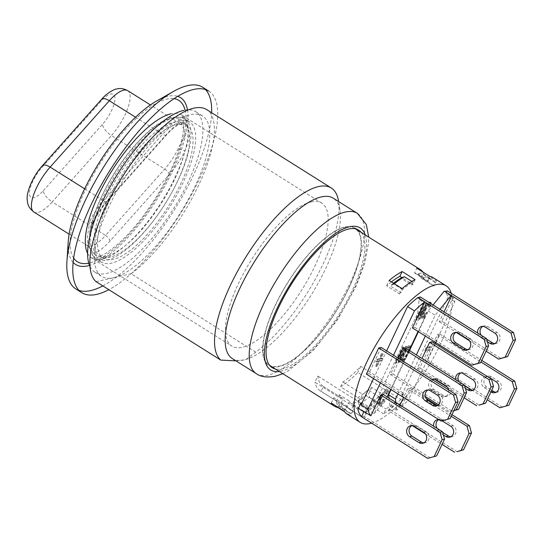 <?xml version="1.0" encoding="UTF-8"?>
<svg xmlns="http://www.w3.org/2000/svg" width="544" height="544" viewBox="0 0 544 544"><rect width="100%" height="100%" fill="white"/><g stroke="black" fill="none" stroke-linecap="round" stroke-linejoin="round"><path stroke-width="0.41" stroke-dasharray="2.72 2.04" d="M169.191 174.665A5.413 2.217 41.7 0 0 164.716 169.055L111.418 135.538L52.231 201.912L105.529 235.43L164.716 169.055A32.49 11.281 122.2 0 0 178.35 148.335L185.579 134.184L181.975 124.794L176.875 123.706L180.56 124.256L183.376 121.754C190.339 125.786 190.917 135.361 185.096 150.484A37.903 13.158 -57.8 0 1 169.191 174.665L110.004 241.033A37.903 13.158 -57.8 0 1 93.378 253.341A5.413 4.794 -102.9 0 0 91.283 245.976A32.49 11.281 122.2 0 0 105.529 235.43A5.413 2.217 41.7 0 1 110.004 241.033M176.875 123.706A32.49 11.281 122.2 0 0 162.629 134.252L103.435 200.627A32.49 11.281 122.2 0 0 89.801 221.354L92.126 223.428L92.242 224.216L91.65 224.611A37.903 13.158 -57.8 0 1 107.562 200.43L166.75 134.055A37.903 13.158 -57.8 0 1 183.376 121.754A80.138 27.826 122.2 0 0 135.796 144.622A80.138 27.826 122.2 0 0 91.65 224.611L89.631 233.485L89.699 247.989L93.378 253.341A80.138 27.826 122.2 0 0 140.957 230.472A80.138 27.826 122.2 0 0 185.096 150.484A5.413 1.659 25.3 0 1 178.35 148.335M89.801 221.354L87.142 238.374L88.176 246.14L91.283 245.976M139.291 147.655A78.513 27.261 -57.8 0 1 183.614 123.25A78.513 27.261 -57.8 0 1 164.886 204.224A78.513 27.261 -57.8 0 1 100.014 256.17A78.513 27.261 -57.8 0 1 139.291 147.655M142.725 149.818A78.513 27.261 -57.8 0 1 187.054 125.412A78.513 27.261 -57.8 0 1 168.327 206.387A78.513 27.261 -57.8 0 1 103.455 258.332A78.513 27.261 -57.8 0 1 142.725 149.818M142.589 147.499A82.844 28.764 122.2 0 0 101.15 261.997A82.844 28.764 122.2 0 0 169.599 207.189A82.844 28.764 122.2 0 0 189.36 121.747A82.844 28.764 122.2 0 0 142.589 147.499M235.98 360.876L244.263 359.897A94.758 32.898 122.2 0 0 246.242 359.373A94.758 32.898 122.2 0 0 310.644 295.895A94.758 32.898 122.2 0 0 339.973 210.358A94.758 32.898 122.2 0 0 333.241 198.172M232.349 358.591A94.758 32.898 122.2 0 0 244.263 359.897L246.126 359.407L255.721 352.145A102.333 35.53 122.2 0 0 338.524 201.13M361.168 232.363A81.219 28.2 -57.8 0 1 339.334 313.942A81.219 28.2 -57.8 0 1 275.264 368.948M356.871 229.276A81.219 28.2 122.2 0 0 355.266 228.011A81.219 28.2 122.2 0 0 345.052 226.889A81.219 28.2 122.2 0 0 281.296 293.386A81.219 28.2 122.2 0 0 268.784 365.514A81.219 28.2 122.2 0 0 270.613 366.418M271.823 366.785A81.219 28.2 122.2 0 0 335.893 311.78A81.219 28.2 122.2 0 0 357.728 230.2M348.507 288.47A80.675 28.009 -57.8 0 1 269.069 365.058A80.675 28.009 -57.8 0 1 288.313 281.846A80.675 28.009 -57.8 0 1 354.974 228.473A80.675 28.009 -57.8 0 1 348.507 288.47M255.721 352.145L131.077 273.741A102.333 35.53 122.2 0 0 199.498 183.335A102.333 35.53 122.2 0 0 206.611 109.568M96.118 281.69L131.077 273.741M113.546 277.726A94.758 32.898 122.2 0 0 113.594 277.719A94.758 32.898 122.2 0 0 113.642 277.705A94.758 32.898 122.2 0 0 188 200.097A94.758 32.898 122.2 0 0 202.579 115.988A94.758 32.898 122.2 0 0 124.284 178.684A94.758 32.898 122.2 0 0 101.68 276.406A94.758 32.898 122.2 0 0 113.546 277.726M90.025 266.492A94.758 32.898 122.2 0 0 94.806 272.082A94.758 32.898 122.2 0 0 106.719 273.394A94.758 32.898 122.2 0 0 181.098 195.813A94.758 32.898 122.2 0 0 195.704 111.663A94.758 32.898 122.2 0 0 183.784 110.35M208.672 91.038A119.122 41.358 -57.8 0 1 195.901 186.211A119.122 41.358 -57.8 0 1 108.841 289.687M75.813 288.918A119.122 41.358 122.2 0 0 79.057 290.442M102.823 285.906A119.122 41.358 122.2 0 0 211.636 112.73M205.428 89.515A119.122 41.358 122.2 0 0 202.654 87.251M73.161 262.453A98.546 34.218 -57.8 0 1 68.265 241.346M156.509 101.055A98.546 34.218 -57.8 0 1 168.137 96.274A98.546 34.218 -57.8 0 1 177.65 96.322M187.435 109.806A98.546 34.218 -57.8 0 1 157.026 199.274A98.546 34.218 -57.8 0 1 89.556 265.438M311.127 201.926A84.47 29.328 -57.8 0 1 321.749 203.096A84.47 29.328 -57.8 0 1 308.734 278.113A84.47 29.328 -57.8 0 1 242.427 347.262A84.47 29.328 -57.8 0 1 231.805 346.093A84.47 29.328 -57.8 0 1 244.827 271.082A84.47 29.328 -57.8 0 1 311.127 201.926M451.214 293.332A80.675 28.009 -57.8 0 1 448.78 322.082A80.675 28.009 -57.8 0 1 425.884 370.525A80.675 28.009 -57.8 0 1 371.647 423.15M423.042 272.102A80.675 28.009 -57.8 0 1 423.456 272.687L436.349 280.799A80.675 28.009 122.2 0 0 433.201 277.671M365.459 412.284A80.675 28.009 122.2 0 0 378.427 403.342L365.534 395.23A80.675 28.009 -57.8 0 1 352.566 404.172L365.459 412.284L367.71 407.517L354.817 399.412A75.262 26.132 122.2 0 0 357.836 397.637A75.262 26.132 122.2 0 0 368.05 389.898L380.95 398.011A75.262 26.132 -57.8 0 1 379.474 399.276L377.978 402.438A78.513 27.261 -57.8 0 1 367.438 409.788L368.798 406.912A75.262 26.132 -57.8 0 1 367.71 407.517M347.296 414.256A80.675 28.009 122.2 0 0 350.771 415.623L344.563 411.72M411.692 285.029L413.052 282.146A78.513 27.261 122.2 0 0 402.478 289.537L400.982 292.692L390.667 286.205A75.262 26.132 -57.8 0 1 401.377 278.535L411.692 285.029A75.262 26.132 -57.8 0 1 412.794 284.41L401.894 277.556M391.422 281.887A75.262 26.132 122.2 0 0 386.662 285.811L399.554 293.923A75.262 26.132 -57.8 0 1 400.982 292.692M399.554 293.923L402.077 288.592M415.045 279.65L412.794 284.41M349.683 401.268L345.664 409.782A78.513 27.261 122.2 0 0 348.452 412.427A78.513 27.261 122.2 0 0 350.955 413.535L352.315 410.659L341.999 404.172A75.262 26.132 -57.8 0 1 340.83 403.716L343.135 398.834A69.85 24.249 -57.8 0 1 342.747 398.602A69.85 24.249 -57.8 0 1 339.368 394.781L349.683 401.268A69.85 24.249 122.2 0 0 353.063 405.09A69.85 24.249 122.2 0 0 353.45 405.321L351.145 410.203L364.038 418.316L366.35 413.433A69.85 24.249 -57.8 0 1 365.956 413.202A69.85 24.249 -57.8 0 1 365.507 412.896A69.85 24.249 -57.8 0 1 363.984 411.495M337.994 407.259L340.122 402.75L353.022 410.856A75.262 26.132 -57.8 0 1 352.315 410.659M353.022 410.856L350.771 415.623M344.148 411.135L346.671 405.804L333.778 397.691A75.262 26.132 122.2 0 0 337.287 401.567A75.262 26.132 122.2 0 0 338.252 402.091A75.262 26.132 122.2 0 0 340.122 402.75M363.072 417.785L350.18 409.673A75.262 26.132 122.2 0 1 347.154 406.626A75.262 26.132 -57.8 0 1 346.671 405.804M414.589 272.959L427.482 281.071A75.262 26.132 -57.8 0 1 428.196 281.275L429.556 278.399A78.513 27.261 -57.8 0 1 432.052 279.507A78.513 27.261 -57.8 0 1 434.853 282.173L433.364 285.335A75.262 26.132 -57.8 0 1 433.833 286.13L420.94 278.018A75.262 26.132 122.2 0 0 417.425 274.149A75.262 26.132 122.2 0 0 416.459 273.618A75.262 26.132 122.2 0 0 414.589 272.959L416.84 268.199M427.482 281.071L429.733 276.311M436.349 280.799L433.833 286.13M386.662 285.811L389.178 280.48M447.243 290.836L446.114 293.223L452.989 297.548A75.262 26.132 -57.8 0 1 454.852 301.696L435.574 342.489M454.852 301.696L447.977 297.371A75.262 26.132 122.2 0 0 446.114 293.223M444.768 291.455L444.72 291.55A75.262 26.132 122.2 0 0 444.264 291.135M412.413 327.923L414.861 327.366L425.986 303.831L419.111 299.506L417.697 313.351L378.066 397.195L367.193 409.326L363.943 416.208L430.134 457.837M388.987 398.12L389.946 406.123A69.85 24.249 -57.8 0 1 385.934 408.979L383.629 413.862A75.262 26.132 -57.8 0 0 388.504 410.482A75.262 26.132 -57.8 0 0 392.006 407.694L394.522 402.363A69.85 24.249 -57.8 0 1 390.918 405.368L388.43 410.638L412.359 425.694M391.054 389.599L410.652 348.14M418.418 331.704L428.23 310.957L433.065 304.973M409.775 350.758L405.436 359.04L402.669 361.787L402.166 359.734L404.11 354.545C406.742 349.18 408.768 346.297 410.19 345.882L409.326 345.345C410.611 345.188 410.094 347.677 407.776 352.804L404.58 358.503L401.812 361.25L401.309 359.19L403.254 354.001C405.885 348.643 407.912 345.753 409.326 345.345L410.584 345.923L410.863 346.684M401.812 361.25L402.669 361.787L401.812 361.25M402.458 347.147L403.084 347.004L399.82 358.51L405.518 346.453L406.103 346.317L398.84 361.692L398.208 361.835L401.479 350.336L395.78 362.386L395.189 362.522L402.458 347.147L403.947 347.548L400.676 359.054L406.375 346.99L406.966 346.861L399.697 362.229L399.065 362.372L402.336 350.88L396.644 362.93L396.046 363.059L403.315 347.691M426.489 312.542L427.346 313.086C425.415 316.594 423.953 318.451 422.96 318.668L422.096 318.131C420.764 318.444 421.321 315.921 423.769 310.556C426.319 305.361 428.291 302.58 429.672 302.212C430.59 302.022 430.494 303.375 429.393 306.258L428.57 306.87C429.366 304.79 429.454 303.817 428.835 303.96C427.897 304.11 426.414 306.265 424.395 310.413C422.45 314.609 421.96 316.601 422.912 316.384C423.606 316.241 424.674 314.833 426.108 312.174L426.489 312.542C424.558 316.05 423.096 317.914 422.096 318.131L422.96 318.668C421.627 318.988 422.185 316.465 424.626 311.093C427.183 305.905 429.148 303.124 430.535 302.75M431.134 303.763L430.25 306.796L429.427 307.408C430.222 305.327 430.318 304.354 429.692 304.497L428.835 303.96L429.692 304.497C428.754 304.654 427.278 306.802 425.258 310.95C423.314 315.153 422.817 317.145 423.769 316.928C424.463 316.778 425.53 315.377 426.972 312.712L427.346 313.086M422.627 316.356L423.769 316.928L422.627 316.356M422.851 304.008L423.477 303.858L420.213 315.37L425.911 303.307L426.496 303.178L419.234 318.546L418.601 318.689L421.872 307.19L416.174 319.24L415.582 319.376L422.851 304.008L424.34 304.402L421.07 315.908L426.775 303.851L427.36 303.715L420.09 319.09L419.465 319.233L422.729 307.734L417.037 319.784L416.446 319.92L423.708 304.545M383.785 399.316C381.834 402.784 380.242 404.675 379.012 404.994L378.318 404.933L380.168 397.535C382.677 392.442 384.798 389.626 386.539 389.089L387.403 389.633C388.518 389.443 388.559 390.769 387.512 393.598L386.546 394.25C387.328 392.115 387.328 391.163 386.56 391.381C385.036 392.129 383.452 394.298 381.806 397.888C379.896 402.009 379.508 403.981 380.637 403.798C381.507 403.594 382.677 402.166 384.146 399.514L384.642 399.854C382.697 403.322 381.106 405.212 379.875 405.532L379.182 405.477L381.031 398.072C383.534 392.986 385.662 390.17 387.403 389.633L386.539 389.089C387.661 388.906 387.695 390.225 386.655 393.06L385.689 393.706C386.464 391.578 386.471 390.619 385.696 390.837C384.18 391.585 382.595 393.754 380.943 397.344C379.039 401.472 378.644 403.444 379.78 403.26C380.65 403.056 381.82 401.622 383.282 398.97L384.642 399.854M386.077 390.871L386.934 391.415L386.077 390.871M379.399 403.22L380.637 403.798L379.399 403.22M367.193 409.326L374.075 413.651L383.153 394.448M423.892 442.877A5.957 5.277 -102.8 0 0 425.156 442.762A5.957 5.277 -102.8 0 0 429.114 437.92A5.957 5.277 -102.8 0 0 426.258 431.834L416.799 425.884A5.957 5.277 -102.8 0 0 413.059 425.197A5.957 5.277 -102.8 0 0 411.876 425.646M362.528 417.418A75.262 26.132 -57.8 0 1 361.692 416.718L361.495 416.765M361.57 416.602A75.262 26.132 -57.8 0 0 361.692 416.718L363.943 416.208M444.033 311.875L439.341 321.803L441.789 321.246L452.989 297.548M441.789 321.246L501.106 358.55M494.863 343.59A5.957 5.277 -102.8 0 0 496.128 343.475A5.957 5.277 -102.8 0 0 500.086 338.633A5.957 5.277 -102.8 0 0 497.23 332.547L487.771 326.597A5.957 5.277 -102.8 0 0 484.031 325.91A5.957 5.277 -102.8 0 0 482.841 326.359M481.304 335.315A5.957 5.277 -102.8 0 0 482.929 336.845L486.683 339.204M487.41 341.761L480.481 337.402A5.957 5.277 77.2 0 1 477.673 333.037M439.341 321.803L456.396 332.527M469.479 340.755L486.112 351.22M444.72 291.55L451.595 295.875M364.038 418.316A75.262 26.132 -57.8 0 1 363.644 418.112M357.938 409.258L314.956 382.221L317.866 376.067A69.85 24.249 122.2 0 0 322.973 386.165A69.85 24.249 122.2 0 0 323.367 386.396L321.055 391.279A75.262 26.132 -57.8 0 1 320.096 390.748A75.262 26.132 -57.8 0 1 314.956 382.221M321.055 391.279L340.83 403.716M350.18 409.673A75.262 26.132 122.2 0 0 351.145 410.203M352.566 404.172L354.817 399.412M365.534 395.23L368.05 389.898M383.629 413.862L370.729 405.749A75.262 26.132 122.2 0 0 379.474 399.276L382.004 393.924L371.688 387.437A69.85 24.249 -57.8 0 1 362.726 394.38L360.414 399.262A75.262 26.132 -57.8 0 1 358.482 400.425L368.798 406.912M340.646 386.825L342.951 381.942A69.85 24.249 122.2 0 0 360.713 366.33L403.696 393.36L400.785 399.514L357.802 372.484A75.262 26.132 -57.8 0 1 340.646 386.825L360.414 399.262M400.785 399.514A75.262 26.132 -57.8 0 1 392.006 407.694L390.878 410.081L457.069 451.717M394.522 402.363L401.404 406.688L410.081 388.321L425.993 398.33M437.464 405.545L451.976 414.671M450.826 436.75A5.957 5.277 -102.8 0 0 452.091 436.642A5.957 5.277 -102.8 0 0 456.049 431.8A5.957 5.277 -102.8 0 0 453.193 425.707L443.734 419.764A5.957 5.277 -102.8 0 0 439.994 419.077A5.957 5.277 -102.8 0 0 438.716 419.574M437.26 428.482A5.957 5.277 -102.8 0 0 438.892 430.012L442.639 432.371M410.081 388.321L407.633 388.878L451.207 416.289M443.367 434.921L436.444 430.569A5.957 5.277 77.2 0 1 433.636 426.197M438.627 419.519A5.957 5.277 77.2 0 1 441.286 420.322L442.184 420.886M425.435 433.922L442.075 444.38M390.878 410.081L388.43 410.638M390.918 405.368L397.793 409.693A69.85 24.249 -57.8 0 1 396.828 410.448L395.869 402.444M407.633 388.878L403.573 397.474M399.996 405.042L397.793 409.693M360.713 366.33L357.802 372.484M420.94 278.018L423.456 272.687M380.95 398.011L378.427 403.342M331.255 403.022L333.778 397.691M360.849 403.097L317.866 376.067M373.538 378.576L386.628 350.873M366.377 374.075L368.825 373.517L381.154 347.432M379.875 358.598L382.065 358.102L381.058 360.23L378.869 360.726L376.475 365.792L375.537 366.003L377.93 360.937L375.748 361.44L376.754 359.305L378.937 358.809L381.351 353.702L382.289 353.491L379.875 358.598L380.739 359.135L382.922 358.639L381.915 360.774L379.732 361.27L377.332 366.33L376.4 366.547L378.794 361.481L376.604 361.978L377.611 359.849L379.8 359.353L382.214 354.246L383.153 354.028L380.739 359.135M419.111 299.506L420.315 296.956M428.196 281.275L417.88 274.788A75.262 26.132 -57.8 0 1 420.002 275.767A75.262 26.132 -57.8 0 1 423.048 278.841L433.364 285.335M323.367 386.396L343.135 398.834M353.45 405.321L366.35 413.433M447.977 297.371L401.506 395.678L408.388 400.003A69.85 24.249 -57.8 0 1 401.404 406.688M403.696 393.36A69.85 24.249 -57.8 0 1 401.506 395.678M389.946 406.123L396.828 410.448M370.729 405.749L373.041 400.867L385.934 408.979M373.041 400.867A69.85 24.249 122.2 0 0 382.004 393.924M342.951 381.942L362.726 394.38M386.655 393.06L387.512 393.598M385.689 393.706L386.546 394.25M383.282 398.97L384.146 399.514M382.065 358.102L382.922 358.639M381.058 360.23L381.915 360.774M378.869 360.726L379.732 361.27M376.475 365.792L377.332 366.33M375.537 366.003L376.4 366.547M377.93 360.937L378.794 361.481M375.748 361.44L376.604 361.978M376.754 359.305L377.611 359.849M378.937 358.809L379.8 359.353M381.351 353.702L382.214 354.246M382.289 353.491L383.153 354.028M423.477 303.858L424.34 304.402M420.213 315.37L421.07 315.908M425.911 303.307L426.775 303.851M426.496 303.178L427.36 303.715M419.234 318.546L420.09 319.09M418.601 318.689L419.465 319.233M421.872 307.19L422.729 307.734M416.174 319.24L417.037 319.784M415.582 319.376L416.446 319.92M429.393 306.258L430.25 306.796M428.57 306.87L429.427 307.408M426.108 312.174L426.972 312.712M403.084 347.004L403.947 347.548M399.82 358.51L400.676 359.054M405.518 346.453L406.375 346.99M406.103 346.317L406.966 346.861M398.84 361.692L399.697 362.229M398.208 361.835L399.065 362.372M401.479 350.336L402.336 350.88M395.78 362.386L396.644 362.93M395.189 362.522L396.046 363.059M410.19 345.882L410.584 345.923M409.462 349.955L408.027 353.444C405.994 357.592 404.484 359.795 403.485 360.046C402.56 360.169 402.975 358.299 404.729 354.423C406.844 350.071 408.394 347.806 409.367 347.63L409.7 349.139M403.485 360.046L402.628 359.502C403.621 359.251 405.137 357.048 407.17 352.9L408.605 349.418C409.115 347.8 409.088 347.024 408.51 347.086C407.531 347.262 405.987 349.534 403.872 353.886C402.118 357.755 401.703 359.632 402.628 359.502L403.485 360.046M409.632 347.657L408.51 347.086L409.367 347.63M371.688 387.437L368.655 393.849A76.344 26.506 -57.8 0 1 358.027 401.384L358.482 400.425M358.027 401.384L358.843 404.382A78.513 27.261 122.2 0 0 369.383 397.025L368.655 393.849M377.978 402.438L369.383 397.025M367.438 409.788L358.843 404.382M417.88 274.788L418.336 273.822A76.344 26.506 -57.8 0 1 423.545 277.787L423.048 278.841M423.545 277.787L426.258 276.767A78.513 27.261 122.2 0 0 423.456 274.101A78.513 27.261 122.2 0 0 420.961 272.986L418.336 273.822M429.556 278.399L420.961 272.986M434.853 282.173L426.258 276.767M393.543 283.22A76.344 26.506 122.2 0 0 391.163 285.144L390.667 286.205M401.377 278.535L401.826 277.576M391.163 285.144L393.876 284.124A78.513 27.261 -57.8 0 1 394.359 283.737M413.052 282.146L411.903 281.425M339.368 394.781L336.342 401.193A76.344 26.506 122.2 0 0 341.544 405.13L341.999 404.172M341.544 405.13L342.36 408.129A78.513 27.261 -57.8 0 1 339.857 407.021A78.513 27.261 -57.8 0 1 337.069 404.376L336.342 401.193M345.664 409.782L337.069 404.376M350.955 413.535L342.36 408.129M402.478 289.537L393.876 284.124M380.412 382.901L393.509 355.205M425.986 303.831L424.578 317.676L418.05 331.473M417.697 313.351L424.578 317.676M409.129 350.35L390.687 389.368M387.11 396.936L384.941 401.52L374.075 413.651M378.066 397.195L384.941 401.52M405.171 347.861L392.843 373.946L390.388 374.503L398.14 358.115M392.843 373.946L452.152 411.257L453.825 410.754M432.766 379.896A5.957 5.277 -102.8 0 0 433.976 389.552L443.435 395.495A5.957 5.277 -102.8 0 0 447.175 396.182A5.957 5.277 -102.8 0 0 451.132 391.34A5.957 5.277 -102.8 0 0 448.276 385.247L438.824 379.304A5.957 5.277 -102.8 0 0 435.078 378.617A5.957 5.277 -102.8 0 0 433.894 379.059M453.92 410.543L449.704 411.815L452.152 411.257M448.569 389.83A5.957 5.277 77.2 0 1 444.727 396.739A5.957 5.277 77.2 0 1 440.987 396.052L431.528 390.109A5.957 5.277 77.2 0 1 428.645 384.411A5.957 5.277 77.2 0 1 431.956 379.386M390.388 374.503L425.272 396.447M438.498 404.763L449.704 411.815M397.929 393.924L416.371 354.906M425.299 336.029L435.105 315.282L439.94 309.298M428.23 310.957L435.105 315.282M435.05 343.597L408.388 400.003M432.099 341.741L419.771 367.826L417.323 368.383L422.015 358.455M419.771 367.826L479.087 405.137M472.845 390.17A5.957 5.277 -102.8 0 0 474.11 390.062A5.957 5.277 -102.8 0 0 478.067 385.213A5.957 5.277 -102.8 0 0 475.211 379.127L465.752 373.177A5.957 5.277 -102.8 0 0 462.012 372.497A5.957 5.277 -102.8 0 0 460.822 372.939M459.279 381.895A5.957 5.277 -102.8 0 0 460.911 383.425L464.664 385.791M465.392 388.341L458.463 383.982A5.957 5.277 77.2 0 1 455.654 379.617M417.323 368.383L434.377 379.107M447.454 387.335L464.093 397.8M428.645 349.636L424.708 350.533L426.129 347.541L430.059 346.644L428.645 349.636L429.502 350.18L425.571 351.07L426.986 348.078L430.916 347.188L429.502 350.18M425.136 360.72L437.464 334.635L439.912 334.077L427.584 360.162L425.136 360.72L464.59 385.533M427.584 360.162L502.37 407.204M471.614 389.953L487.206 399.758M439.912 334.077L481.773 360.4M496.135 392.238A5.957 5.277 -102.8 0 0 497.393 392.129A5.957 5.277 -102.8 0 0 501.35 387.335A5.957 5.277 -102.8 0 0 498.576 381.242L491.62 376.87A5.957 5.277 -102.8 0 0 487.873 376.183A5.957 5.277 -102.8 0 0 483.915 381.031A5.957 5.277 -102.8 0 0 486.771 387.117L491.708 390.225M437.464 334.635L481.005 362.018M490.946 391.836L484.323 387.675A5.957 5.277 77.2 0 1 481.467 381.582A5.957 5.277 77.2 0 1 485.425 376.74A5.957 5.277 77.2 0 1 487.92 376.849M498.576 381.242L496.128 381.8M424.708 350.533L425.571 351.07M426.129 347.541L426.986 348.078M430.059 346.644L430.916 347.188M368.825 373.517L443.612 420.56M437.369 405.593A5.957 5.277 -102.8 0 0 438.634 405.484A5.957 5.277 -102.8 0 0 442.592 400.69A5.957 5.277 -102.8 0 0 439.817 394.597L432.861 390.225A5.957 5.277 -102.8 0 0 429.114 389.545A5.957 5.277 -102.8 0 0 427.931 389.987M439.817 394.597L437.369 395.155M414.861 327.366L474.178 364.67M467.935 349.71A5.957 5.277 -102.8 0 0 469.193 349.595A5.957 5.277 -102.8 0 0 473.158 344.753A5.957 5.277 -102.8 0 0 470.295 338.667L460.843 332.717A5.957 5.277 -102.8 0 0 457.096 332.037A5.957 5.277 -102.8 0 0 455.913 332.479M135.538 117.218L162.629 134.252A5.413 2.217 -138.3 0 0 166.491 134.96A5.413 2.217 -138.3 0 0 166.75 134.055M84.64 188.802L103.435 200.627A5.413 2.217 -138.3 0 0 107.304 201.328A5.413 2.217 -138.3 0 0 107.562 200.43M127.67 90.63A32.49 11.281 -57.8 0 1 111.418 135.538A10.832 4.434 41.7 0 1 102.476 124.331A21.658 7.521 122.2 0 0 114.934 97.974A21.658 7.521 122.2 0 0 101.082 101.123L41.895 167.498A21.658 7.521 122.2 0 0 29.437 193.848A21.658 7.521 122.2 0 0 43.289 190.699A10.832 4.434 -138.3 0 0 52.231 201.912A32.49 11.281 -57.8 0 1 33.891 212.01M137.856 144.52A82.844 28.764 -57.8 0 1 184.634 118.776A82.844 28.764 -57.8 0 1 164.873 204.211A82.844 28.764 -57.8 0 1 96.417 259.026A82.844 28.764 -57.8 0 1 137.856 144.52M101.082 101.123A10.832 4.434 41.7 0 1 101.592 99.328M41.895 167.498A10.832 4.434 41.7 0 1 42.405 165.696M43.289 190.699L102.476 124.331M256.414 373.728A94.758 32.898 122.2 0 0 268.335 375.04A94.758 32.898 122.2 0 0 342.713 297.466A94.758 32.898 122.2 0 0 357.313 213.309M365.214 234.906A83.926 29.138 -57.8 0 1 341.346 312.487A83.926 29.138 -57.8 0 1 281.33 371.13A83.926 29.138 -57.8 0 1 279.303 371.491M185.048 110.099A95.295 33.089 -57.8 0 1 154.673 200.872A95.295 33.089 -57.8 0 1 88.781 263.16M73.671 258.135A95.295 33.089 -57.8 0 1 100.048 163.445A95.295 33.089 -57.8 0 1 173.978 98.654M87.632 253.395A84.47 29.328 122.2 0 0 91.684 257.965A84.47 29.328 122.2 0 0 160.242 204.027A84.47 29.328 122.2 0 0 181.628 114.968A84.47 29.328 122.2 0 0 171.006 113.798M416.799 425.884L414.351 426.442M426.258 431.834L423.81 432.385M482.929 336.845L480.481 337.402M487.771 326.597L485.323 327.155M497.23 332.547L494.782 333.098M438.892 430.012L436.444 430.569M443.734 419.764L441.286 420.322M453.193 425.707L450.745 426.265M379.012 404.994L379.875 405.532M380.168 397.535L381.031 398.072M380.943 397.344L381.806 397.888M423.769 310.556L424.626 311.093M424.395 310.413L425.258 310.95M407.776 352.804L408.639 353.342M404.58 358.503L405.436 359.04M401.309 359.19L402.166 359.734M403.254 354.001L404.11 354.545M403.872 353.886L404.729 354.423M408.605 349.418L409.353 349.887M407.17 352.9L408.027 353.444M443.435 395.495L440.987 396.052M433.976 389.552L431.528 390.109M438.824 379.304L436.376 379.855M448.276 385.247L445.828 385.805M460.911 383.425L458.463 383.982M465.752 373.177L463.304 373.735M475.211 379.127L472.763 379.685M486.771 387.117L484.323 387.675M491.62 376.87L489.172 377.427M432.861 390.225L430.413 390.782M460.843 332.717L458.395 333.275M470.295 338.667L467.847 339.225M89.631 233.485L92.242 224.216C96.336 215.716 101.354 208.087 107.304 201.328L166.491 134.96C170.428 130.608 173.924 127.548 176.984 125.766L180.282 124.331M88.176 246.14L89.706 248.003C90.692 253.069 92.929 256.748 96.417 259.026L101.15 261.997M180.288 124.324L181.975 124.794L150.382 104.917M88.169 246.146L69.102 234.151M189.36 121.747L184.634 118.776C172.496 113.172 156.257 121.638 135.925 144.174C113.05 169.476 92.67 208.658 89.644 233.424M187.054 125.412L183.614 123.25M103.455 258.332L100.014 256.17M282.798 373.694L287.674 371.246L313.589 350.091L337.246 320.144L356.279 285.892L364.868 262.8L368.628 242.386L368.71 237.109M358.7 230.173L355.266 228.011M272.218 367.676L268.784 365.514M339.973 210.358L338.592 201.532M94.806 272.082L101.68 276.406M195.704 111.663L202.579 115.988M321.749 203.096L181.628 114.968L183.104 117.994C183.811 120.414 183.954 124.154 183.525 129.22C181.186 148.995 171.401 172.727 154.156 200.423C137.319 225.93 121.054 243.617 105.359 253.504C100.98 256.081 97.539 257.57 95.057 257.985L91.684 257.965L231.805 346.093M269.069 365.058L269.756 365.486M354.974 228.473L355.66 228.902M413.059 425.197L410.611 425.755M425.156 442.762L422.708 443.319M484.031 325.91L481.583 326.468M496.128 343.475L493.68 344.032M337.287 401.567L320.096 390.748M439.994 419.077L437.546 419.635M452.091 436.642L449.636 437.199M417.425 274.149L420.002 275.767M322.973 386.165L342.747 398.602M353.063 405.09L358.34 408.408M363.814 411.856L365.956 413.202M379.182 405.477L378.318 404.933M423.456 274.101L432.052 279.507M348.452 412.427L339.857 407.021M435.078 378.617L432.63 379.175M447.175 396.182L444.727 396.739M462.012 372.497L459.564 373.055M474.11 390.062L471.662 390.612M487.873 376.183L485.425 376.74M497.393 392.129L494.945 392.686M429.114 389.545L426.666 390.096M438.634 405.484L436.186 406.042M457.096 332.037L454.648 332.595M469.193 349.595L466.745 350.152"/><path stroke-width="0.82" d="M338.592 201.532L338.524 201.13A102.333 35.53 122.2 0 0 331.262 187.972A102.333 35.53 122.2 0 0 230.506 285.117A102.333 35.53 122.2 0 0 220.769 360.087L235.98 360.876M368.71 237.109L366.302 224.468L357.313 213.309L333.241 198.172A94.758 32.898 122.2 0 0 239.952 288.123A94.758 32.898 122.2 0 0 232.349 358.591L256.414 373.728C260.712 376.856 266.954 377.706 275.135 376.285L282.798 373.694M275.264 368.948A81.219 28.2 -57.8 0 1 272.218 367.676A81.219 28.2 -57.8 0 1 284.736 295.548A81.219 28.2 -57.8 0 1 348.493 229.051A81.219 28.2 -57.8 0 1 358.7 230.173A81.219 28.2 -57.8 0 1 361.168 232.363M270.613 366.418A81.219 28.2 122.2 0 0 271.823 366.785M357.728 230.2A81.219 28.2 122.2 0 0 356.871 229.276M331.262 187.972L206.611 109.568A102.333 35.53 122.2 0 0 123.515 174.971A102.333 35.53 122.2 0 0 96.118 281.69L220.769 360.087M183.784 110.35A94.758 32.898 122.2 0 0 114.458 179.146A94.758 32.898 122.2 0 0 90.025 266.492M91.392 204.116A119.122 41.358 -57.8 0 1 208.672 91.038L202.654 87.251A119.122 41.358 122.2 0 0 187.68 85.605A119.122 41.358 122.2 0 0 173.624 91.378A119.122 41.358 122.2 0 0 85.374 200.328A119.122 41.358 122.2 0 0 66.96 260.964A119.122 41.358 122.2 0 0 75.813 288.918L81.831 292.706A119.122 41.358 -57.8 0 1 91.392 204.116M108.841 289.687A119.122 41.358 -57.8 0 1 81.831 292.706M79.057 290.442A119.122 41.358 122.2 0 0 102.823 285.906M211.636 112.73A119.122 41.358 122.2 0 0 205.428 89.515M89.556 265.438A98.546 34.218 -57.8 0 1 87.985 265.839A98.546 34.218 -57.8 0 1 73.161 262.453M66.96 260.964L68.265 241.346A98.546 34.218 -57.8 0 1 156.509 101.055L173.624 91.378M177.65 96.322A98.546 34.218 -57.8 0 1 187.435 109.806M371.647 423.15A80.675 28.009 -57.8 0 1 360.189 422.368A80.675 28.009 -57.8 0 1 357.51 386.07A80.675 28.009 -57.8 0 1 380.412 337.627A80.675 28.009 -57.8 0 1 446.1 285.784A80.675 28.009 -57.8 0 1 451.214 293.332M446.1 285.784L433.201 277.671A80.675 28.009 122.2 0 0 429.733 276.311L416.84 268.199A80.675 28.009 -57.8 0 1 420.308 269.566A80.675 28.009 -57.8 0 1 423.042 272.102M415.045 279.65A80.675 28.009 122.2 0 0 402.077 288.592L389.178 280.48A80.675 28.009 -57.8 0 1 402.145 271.538L415.045 279.65M344.563 411.72L337.872 407.51A80.675 28.009 -57.8 0 1 334.404 406.15A80.675 28.009 -57.8 0 1 331.255 403.022L344.148 411.135A80.675 28.009 122.2 0 0 347.296 414.256L360.189 422.368M401.894 277.556L399.894 276.304A75.262 26.132 122.2 0 0 396.875 278.072A75.262 26.132 122.2 0 0 391.422 281.887M399.894 276.304L402.145 271.538M486.506 338.586L420.315 296.956L417.792 297.67A75.262 26.132 122.2 0 0 407.578 306.558L414.46 310.882A75.262 26.132 -57.8 0 1 424.667 301.995L412.413 327.923L471.723 365.228L480.672 362.719L478.224 363.276L486.152 346.508L488.6 345.95L486.506 338.586L484.058 339.143L486.152 346.508M444.768 291.455L447.243 290.836L513.434 332.466L510.986 333.023L513.087 340.381L515.535 339.83L513.434 332.466M388.987 398.12L388.593 394.801L391.054 389.599M410.652 348.14L418.418 331.704M433.065 304.973L444.264 291.135L451.139 295.46A75.262 26.132 -57.8 0 1 451.595 295.875L444.033 311.875M429.1 302.484L430.052 302.246L430.909 302.79L431.134 303.763M440.021 432.31L380.705 394.998L383.153 394.448L442.469 431.752L440.021 432.31L442.116 439.668L444.564 439.117L442.469 431.752M444.564 439.117L436.635 455.886L427.686 458.395L436.635 455.886M411.876 425.646A5.957 5.277 -102.8 0 0 409.068 430.753A5.957 5.277 -102.8 0 0 411.958 436.132L421.416 442.082A5.957 5.277 -102.8 0 0 423.892 442.877M380.705 394.998L370.865 415.82A69.85 24.249 -57.8 0 1 367.989 409.19L380.412 382.901M427.686 458.395L361.495 416.765L363.984 411.495L370.865 415.82M434.187 456.443L442.116 439.668M414.351 426.442L423.81 432.385A5.957 5.277 77.2 0 1 426.666 438.478A5.957 5.277 77.2 0 1 422.708 443.319A5.957 5.277 77.2 0 1 418.968 442.639L409.51 436.689A5.957 5.277 77.2 0 1 406.654 430.596A5.957 5.277 77.2 0 1 410.611 425.755A5.957 5.277 77.2 0 1 414.351 426.442M515.535 339.83L507.606 356.599L505.158 357.156L513.087 340.381M505.158 357.156L498.658 359.108L507.606 356.599M482.841 326.359A5.957 5.277 -102.8 0 0 481.304 335.315M486.683 339.204L492.381 342.795A5.957 5.277 -102.8 0 0 494.863 343.59M477.673 333.037A5.957 5.277 77.2 0 1 481.583 326.468A5.957 5.277 77.2 0 1 485.323 327.155L494.782 333.098A5.957 5.277 77.2 0 1 497.638 339.191A5.957 5.277 77.2 0 1 493.68 344.032A5.957 5.277 77.2 0 1 489.933 343.346L487.41 341.761M456.396 332.527L469.479 340.755M486.112 351.22L498.658 359.108M444.795 291.387L510.986 333.023M363.644 418.112A75.262 26.132 -57.8 0 1 363.072 417.785A75.262 26.132 -57.8 0 1 362.528 417.418M361.57 416.602A75.262 26.132 -57.8 0 1 357.938 409.258L360.849 403.097A69.85 24.249 -57.8 0 0 361.107 404.865L373.538 378.576M425.993 398.33L437.464 405.545M451.976 414.671L469.397 425.632L466.949 426.19L469.044 433.548L471.492 432.99L469.397 425.632M471.492 432.99L463.57 449.759L461.122 450.316L469.044 433.548M461.122 450.316L457.069 451.717L463.57 449.759M438.716 419.574A5.957 5.277 -102.8 0 0 437.26 428.482M442.639 432.371L448.344 435.955A5.957 5.277 -102.8 0 0 450.826 436.75M451.207 416.289L466.949 426.19M442.184 420.886L450.745 426.265A5.957 5.277 77.2 0 1 453.601 432.358A5.957 5.277 77.2 0 1 449.636 437.199A5.957 5.277 77.2 0 1 445.896 436.512L443.367 434.921M433.636 426.197A5.957 5.277 77.2 0 1 437.546 419.635A5.957 5.277 77.2 0 1 438.627 419.519M412.359 425.694L425.435 433.922M442.075 444.38L454.621 452.275M403.573 397.474L399.996 405.042M386.628 350.873L407.578 306.558M447.664 419.159L455.593 402.39L458.041 401.832L455.947 394.475L381.154 347.432L378.706 347.99L366.377 374.075L441.164 421.117L450.112 418.601L441.164 421.117M417.792 297.67L424.667 301.995M361.107 404.865L367.989 409.19M429.957 303.022L430.909 302.79M410.863 346.684L409.775 350.758M409.7 349.139L409.292 350.458M394.359 283.737A78.513 27.261 -57.8 0 1 404.45 276.74L401.826 277.576A76.344 26.506 122.2 0 0 393.543 283.22M411.903 281.425L404.45 276.74M393.509 355.205L414.46 310.882M418.05 331.473L409.129 350.35M390.687 389.368L387.11 396.936M398.14 358.115L402.723 348.418L405.171 347.861L464.488 385.172L462.04 385.723L464.134 393.088L466.582 392.53L464.488 385.172M466.582 392.53L458.653 409.299L456.205 409.856L464.134 393.088M453.825 410.754L458.653 409.299M433.894 379.059A5.957 5.277 -102.8 0 0 432.766 379.896M402.723 348.418L462.04 385.723M456.205 409.856L453.92 410.543M431.956 379.386A5.957 5.277 77.2 0 1 432.63 379.175A5.957 5.277 77.2 0 1 436.376 379.855L445.828 385.805A5.957 5.277 77.2 0 1 448.569 389.83M425.272 396.447L438.498 404.763M388.593 394.801L395.468 399.126L397.929 393.924M416.371 354.906L425.299 336.029M439.94 309.298L451.139 295.46M435.574 342.489L435.05 343.597M395.869 402.444L395.468 399.126M422.015 358.455L429.651 342.298L432.099 341.741L491.416 379.046L488.968 379.603L491.062 386.968L493.517 386.41L491.416 379.046M493.517 386.41L485.588 403.179L483.14 403.736L491.062 386.968M483.14 403.736L479.087 405.137L485.588 403.179M460.822 372.939A5.957 5.277 -102.8 0 0 459.279 381.895M464.664 385.791L470.363 389.375A5.957 5.277 -102.8 0 0 472.845 390.17M429.651 342.298L488.968 379.603M455.654 379.617A5.957 5.277 77.2 0 1 459.564 373.055A5.957 5.277 77.2 0 1 463.304 373.735L472.763 379.685A5.957 5.277 77.2 0 1 475.619 385.771A5.957 5.277 77.2 0 1 471.662 390.612A5.957 5.277 77.2 0 1 467.915 389.932L465.392 388.341M434.377 379.107L447.454 387.335M464.093 397.8L476.639 405.688M499.922 407.755L508.871 405.246L499.922 407.755L487.206 399.758M464.59 385.533L471.614 389.953M481.773 360.4L514.706 381.113L512.258 381.67L514.352 389.035L516.8 388.477L514.706 381.113M516.8 388.477L508.871 405.246M491.708 390.225L493.728 391.49A5.957 5.277 -102.8 0 0 496.135 392.238M506.423 405.804L514.352 389.035M481.005 362.018L512.258 381.67M487.92 376.849A5.957 5.277 77.2 0 1 489.172 377.427L496.128 381.8A5.957 5.277 77.2 0 1 498.902 387.886A5.957 5.277 77.2 0 1 494.945 392.686A5.957 5.277 77.2 0 1 491.28 392.047L490.946 391.836M493.728 391.49L491.28 392.047M458.041 401.832L450.112 418.601M427.931 389.987A5.957 5.277 -102.8 0 0 425.122 395.094A5.957 5.277 -102.8 0 0 428.012 400.472L434.969 404.852A5.957 5.277 -102.8 0 0 437.369 405.593M378.706 347.99L453.499 395.026L455.593 402.39M455.947 394.475L453.499 395.026M430.413 390.782L437.369 395.155A5.957 5.277 77.2 0 1 440.144 401.248A5.957 5.277 77.2 0 1 436.186 406.042A5.957 5.277 77.2 0 1 432.521 405.402L425.564 401.03A5.957 5.277 77.2 0 1 422.708 394.944A5.957 5.277 77.2 0 1 426.666 390.096A5.957 5.277 77.2 0 1 430.413 390.782M434.969 404.852L432.521 405.402M488.6 345.95L480.672 362.719M455.913 332.479A5.957 5.277 -102.8 0 0 453.104 337.586A5.957 5.277 -102.8 0 0 455.994 342.965L465.453 348.915A5.957 5.277 -102.8 0 0 467.935 349.71M478.224 363.276L471.723 365.228M463.005 349.472L453.546 343.522A5.957 5.277 77.2 0 1 450.69 337.436A5.957 5.277 77.2 0 1 454.648 332.595A5.957 5.277 77.2 0 1 458.395 333.275L467.847 339.225A5.957 5.277 77.2 0 1 470.71 345.311A5.957 5.277 77.2 0 1 466.745 350.152A5.957 5.277 77.2 0 1 463.005 349.472L465.453 348.915M417.867 297.514L484.058 339.143M84.64 188.802L50.143 167.103L109.33 100.728A32.49 11.281 -57.8 0 1 127.67 90.63C122.101 87.638 118.633 88.577 116.817 88.93C114.838 88.917 107.025 92.752 101.592 99.328A10.832 4.434 41.7 0 1 109.33 100.728L135.538 117.218M69.102 234.151L33.891 212.01A32.49 11.281 -57.8 0 1 50.143 167.103A10.832 4.434 41.7 0 0 42.405 165.696L101.592 99.328M357.313 213.309A94.758 32.898 122.2 0 0 279.018 276.005A94.758 32.898 122.2 0 0 256.414 373.728M279.303 371.491A83.926 29.138 -57.8 0 1 290.795 283.41A83.926 29.138 -57.8 0 1 365.214 234.906M88.781 263.16A95.295 33.089 -57.8 0 1 73.671 258.135M173.978 98.654A95.295 33.089 -57.8 0 1 185.048 110.099M171.006 113.798A84.47 29.328 122.2 0 0 108.909 175.617A84.47 29.328 122.2 0 0 87.632 253.395M421.416 442.082L418.968 442.639M411.958 436.132L409.51 436.689M492.381 342.795L489.933 343.346M448.344 435.955L445.896 436.512M429.672 302.212L430.535 302.75M470.363 389.375L467.915 389.932M428.012 400.472L425.564 401.03M455.994 342.965L453.546 343.522M33.891 212.01C27.343 206.849 27.683 203.191 27.2 199.43C26.248 192.297 33.075 175.76 42.405 165.696M150.382 104.917L127.67 90.63M269.756 365.486L334.404 406.15M355.66 228.902L420.308 269.566M358.34 408.408L363.814 411.856"/></g></svg>
